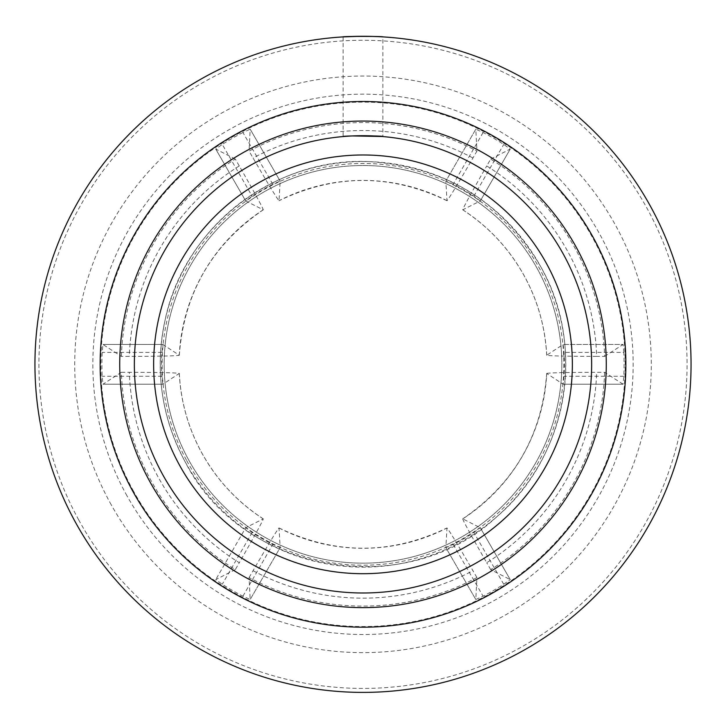 <?xml version="1.0" encoding="UTF-8"?>
<svg xmlns="http://www.w3.org/2000/svg" width="726" height="726" viewBox="0 0 726 726"><rect width="100%" height="100%" fill="white"/><g stroke="black" fill="none" stroke-linecap="round" stroke-linejoin="round"><path stroke-width="0.54" stroke-dasharray="3.63 2.72" d="M162.343 473.96A228.645 228.645 0 0 0 472.617 565A228.645 228.645 0 0 0 563.657 254.726A228.645 228.645 0 0 0 253.383 163.686A228.645 228.645 0 0 0 162.343 473.96M75.105 521.622A328.052 328.052 0 0 0 520.279 652.238A328.052 328.052 0 0 0 650.895 207.064A328.052 328.052 0 0 0 205.721 76.448A328.052 328.052 0 0 0 75.105 521.622A328.052 328.052 0 0 0 520.279 652.238A328.052 328.052 0 0 0 650.895 207.064A328.052 328.052 0 0 0 205.721 76.448A328.052 328.052 0 0 0 75.105 521.622A328.052 328.052 0 0 0 520.279 652.238A328.052 328.052 0 0 0 650.895 207.064A328.052 328.052 0 0 0 205.721 76.448A328.052 328.052 0 0 0 75.105 521.622M188.515 459.667A198.824 198.824 0 0 0 458.324 538.828A198.824 198.824 0 0 0 537.485 269.019A198.824 198.824 0 0 0 267.676 189.858A198.824 198.824 0 0 0 188.515 459.667A198.824 198.824 0 0 0 458.324 538.828A198.824 198.824 0 0 0 537.485 269.019A198.824 198.824 0 0 0 267.676 189.858A198.824 198.824 0 0 0 188.515 459.667M109.998 502.555A288.295 288.295 0 0 0 501.212 617.345A288.295 288.295 0 0 0 616.002 226.131A288.295 288.295 0 0 0 224.788 111.341A288.295 288.295 0 0 0 109.998 502.555M121.378 372.293L102.938 384.226L162.842 384.226L161.934 376.268A201.42 201.42 0 0 1 161.934 352.409L162.851 344.46L102.938 344.46L162.851 344.46L179.286 355.223C177.28 355.903 160.627 356.294 129.328 356.384L121.378 356.393L102.938 344.46L102.175 352.409A261.097 261.097 0 0 0 102.175 376.268L102.938 384.226L162.851 384.226L179.286 373.463C177.28 372.783 160.627 372.393 129.328 372.302A233.808 233.808 0 0 0 239.271 562.732L235.297 569.62A241.758 241.758 0 0 1 121.378 372.293L129.328 372.302M235.297 569.62L215.749 579.62L222.256 584.258A261.097 261.097 0 0 0 242.92 596.191L250.189 599.504L249.072 577.569A241.758 241.758 0 0 0 476.928 577.569L475.811 599.504L483.08 596.191A261.097 261.097 0 0 0 503.744 584.258L510.251 579.62L480.294 527.738L462.752 518.881A183.941 183.941 0 0 0 546.714 373.463L563.149 384.226L564.066 376.268A201.42 201.42 0 0 0 564.066 352.409L563.149 344.46L546.714 355.223C548.72 355.903 565.372 356.294 596.672 356.384A233.808 233.808 0 0 0 486.729 165.955L490.703 159.067A241.758 241.758 0 0 1 604.622 356.393L596.672 356.384M546.714 373.463C548.72 372.783 565.372 372.393 596.672 372.302L604.622 372.293L623.062 384.226L563.158 384.226L623.062 384.226L623.825 376.268A261.097 261.097 0 0 0 623.825 352.409L564.066 352.409M604.622 356.393L623.062 344.46L563.158 344.46L623.062 344.46L623.825 352.409M249.072 577.569L253.056 570.69C268.783 543.629 277.45 529.399 279.038 528.002L280.145 547.622L250.189 599.504L280.145 547.622L272.795 544.436A201.42 201.42 0 0 1 252.14 532.503L245.706 527.738L215.749 579.62L245.706 527.738L263.248 518.881C262.83 520.959 254.844 535.579 239.271 562.732M490.703 159.067L510.242 149.066L503.744 144.42A261.097 261.097 0 0 0 483.08 132.495L475.811 129.183L445.864 181.064L475.811 129.183L476.928 151.117L472.944 157.996C457.217 185.057 448.55 199.287 446.962 200.685L445.855 181.064L453.205 184.25A201.42 201.42 0 0 1 473.86 196.183L480.294 200.948L510.251 149.057L480.294 200.948L462.752 209.805C463.17 207.727 471.156 193.107 486.729 165.955M121.378 356.393A241.758 241.758 0 0 1 235.297 159.067L239.271 165.955C254.844 193.107 262.83 207.727 263.248 209.805L245.706 200.948L215.749 149.066L245.706 200.948L252.14 196.183A201.42 201.42 0 0 1 272.795 184.25L280.145 181.055L279.038 200.685C277.45 199.287 268.783 185.057 253.056 157.996L249.072 151.117A241.758 241.758 0 0 1 476.928 151.117M604.622 372.293A241.758 241.758 0 0 1 490.703 569.62L510.242 579.62L480.294 527.738L473.86 532.503A201.42 201.42 0 0 1 453.205 544.436L445.855 547.622L475.811 599.504L445.855 547.622L446.962 528.002C448.55 529.399 457.217 543.629 472.944 570.69L476.928 577.569M462.752 518.881C463.17 520.959 471.156 535.579 486.729 562.732A233.808 233.808 0 0 0 596.672 372.302M490.703 569.62L486.729 562.732M272.795 184.25L242.92 132.495L250.189 129.183L280.136 181.064L250.189 129.174L249.072 151.117M242.92 132.495A261.097 261.097 0 0 0 222.256 144.42L252.14 196.183M235.297 159.067L215.758 149.066L222.256 144.42M343.117 36.89L343.117 136.561L352.4 135.944M360.196 36.3L382.883 36.89L382.883 136.561L381.903 136.479M132.885 490.059A262.213 262.213 0 0 0 488.716 594.458A262.213 262.213 0 0 0 593.115 238.627A262.213 262.213 0 0 0 237.284 134.228A262.213 262.213 0 0 0 132.885 490.059M125.907 493.862A270.163 270.163 0 0 0 492.527 601.437A270.163 270.163 0 0 0 600.093 234.816A270.163 270.163 0 0 0 233.473 127.25A270.163 270.163 0 0 0 125.907 493.862M186.718 460.647A200.866 200.866 0 0 0 459.304 540.625A200.866 200.866 0 0 0 539.282 268.039A200.866 200.866 0 0 0 266.696 188.061A200.866 200.866 0 0 0 186.718 460.647M185.03 461.564A202.799 202.799 0 0 0 460.23 542.313A202.799 202.799 0 0 0 540.97 267.114A202.799 202.799 0 0 0 265.77 186.373A202.799 202.799 0 0 0 185.03 461.564C161.163 416.651 154.547 369.316 165.201 319.576C184.35 226.893 275.399 156.653 369.906 161.662C445.51 166.671 502.528 201.828 540.97 267.114C586.708 347.391 567.251 457.153 496.711 516.821C405.489 602.544 241.232 573.431 185.03 461.573M78.599 519.716A324.077 324.077 0 0 0 518.373 648.745A324.077 324.077 0 0 0 647.401 208.97A324.077 324.077 0 0 0 207.627 79.942A324.077 324.077 0 0 0 78.599 519.716M179.286 373.463A183.941 183.941 0 0 0 263.248 518.881M546.714 355.223A183.941 183.941 0 0 0 462.752 209.805M623.825 376.268L564.066 376.268M161.934 376.268L102.175 376.268M161.934 352.409L102.175 352.409M242.92 596.191L272.795 544.436M252.14 532.503L222.256 584.258M473.86 196.183L503.744 144.42M483.08 132.495L453.205 184.25M263.248 209.805A183.941 183.941 0 0 0 179.286 355.223M446.962 200.685A183.941 183.941 0 0 0 279.038 200.685M279.038 528.002A183.941 183.941 0 0 0 446.962 528.002M239.271 165.955A233.808 233.808 0 0 0 129.328 356.384M472.944 157.996A233.808 233.808 0 0 0 253.056 157.996M253.056 570.69A233.808 233.808 0 0 0 472.944 570.69M503.744 584.258L473.86 532.503M453.205 544.436L483.08 596.191M263.311 518.89C237.211 501.911 216.638 479.786 201.601 452.516C188.206 427.823 180.783 401.451 179.313 373.4M462.689 209.796C488.789 226.775 509.362 248.9 524.399 276.17C537.794 300.863 545.217 327.235 546.687 355.286M179.313 355.286C183.932 293.286 211.928 244.789 263.311 209.796M446.998 200.739C390.996 173.741 335.004 173.741 279.002 200.739M546.687 373.4C542.068 435.4 514.072 483.897 462.689 518.89M279.002 527.947C335.004 554.945 390.996 554.945 446.998 527.947"/><path stroke-width="1.09" d="M162.343 473.96A228.645 228.645 0 0 0 472.617 565A228.645 228.645 0 0 0 563.657 254.726A228.645 228.645 0 0 0 253.383 163.686A228.645 228.645 0 0 0 162.343 473.96M75.105 521.622A328.052 328.052 0 0 0 520.279 652.238A328.052 328.052 0 0 0 650.895 207.064A328.052 328.052 0 0 0 205.721 76.448A328.052 328.052 0 0 0 75.105 521.622M382.883 36.89C384.099 36.236 341.901 36.236 343.117 36.89L360.196 36.3M343.117 136.561L343.117 136.561C341.892 135.617 384.099 135.626 382.883 136.561M381.903 136.479L352.4 135.944M179.268 464.713A209.36 209.36 0 0 0 463.37 548.076A209.36 209.36 0 0 0 546.732 263.974A209.36 209.36 0 0 0 262.63 180.611A209.36 209.36 0 0 0 179.268 464.713M149.502 480.975A243.274 243.274 0 0 0 479.632 577.842A243.274 243.274 0 0 0 576.498 247.711A243.274 243.274 0 0 0 246.368 150.845A243.274 243.274 0 0 0 149.502 480.975M132.323 490.359A262.857 262.857 0 0 0 489.015 595.021A262.857 262.857 0 0 0 593.677 238.319A262.857 262.857 0 0 0 236.985 133.666A262.857 262.857 0 0 0 132.323 490.359"/></g></svg>
